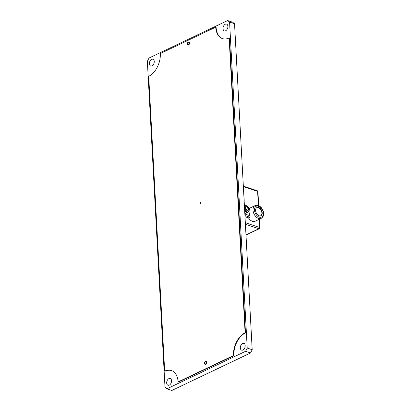 <?xml version="1.0" encoding="UTF-8"?>
<svg xmlns="http://www.w3.org/2000/svg" width="411" height="411" viewBox="0 0 411 411"><rect width="100%" height="100%" fill="white"/><g stroke="black" fill="none" stroke-linecap="round" stroke-linejoin="round"><path stroke-width="0.62" d="M149.388 63.756A3.565 2.281 -71.7 0 0 150.703 65.981A3.565 2.281 -71.7 0 0 153.164 64.876A3.565 2.281 -71.7 0 0 154.253 61.439A3.565 2.281 -71.7 0 0 152.943 59.215A3.565 2.281 -71.7 0 0 150.483 60.319A3.565 2.281 -71.7 0 0 149.388 63.756M223.029 28.652A3.565 2.281 -71.7 0 0 224.339 30.882A3.565 2.281 -71.7 0 0 226.805 29.772A3.565 2.281 -71.7 0 0 227.894 26.335A3.565 2.281 -71.7 0 0 226.584 24.11A3.565 2.281 -71.7 0 0 224.118 25.215A3.565 2.281 -71.7 0 0 223.029 28.652M240.322 347.912A3.565 2.281 -71.7 0 0 241.632 350.141A3.565 2.281 -71.7 0 0 244.093 349.031A3.565 2.281 -71.7 0 0 245.182 345.594A3.565 2.281 -71.7 0 0 243.872 343.37A3.565 2.281 -71.7 0 0 241.411 344.475A3.565 2.281 -71.7 0 0 240.322 347.912M166.681 383.016A3.565 2.281 -71.7 0 0 167.991 385.241A3.565 2.281 -71.7 0 0 170.452 384.136A3.565 2.281 -71.7 0 0 171.541 380.699A3.565 2.281 -71.7 0 0 170.231 378.474A3.565 2.281 -71.7 0 0 167.77 379.579A3.565 2.281 -71.7 0 0 166.681 383.016M166.923 388.801L171.896 390.45L250.54 352.962L245.567 351.313L247.222 348.066L229.569 22.096L227.653 20.55L149.008 58.038L147.349 61.285L165.006 387.26L166.923 388.801L245.567 351.313M227.653 20.55L232.626 22.199L234.542 23.74L229.569 22.096M247.222 348.066L252.2 349.715L234.542 23.74M252.2 349.715L250.54 352.962M200.121 203.019A0.524 0.334 -71.7 0 0 200.835 202.674A0.524 0.334 -71.7 0 0 200.121 203.019M200.804 202.51A0.524 0.334 -71.7 0 0 200.537 203.306M178.091 381.942L233.499 355.525L233.885 355.654L178.477 382.066L178.091 381.942A18.351 11.734 -71.7 0 0 171.346 370.486A18.351 11.734 -71.7 0 0 164.672 371.128L165.052 371.251A18.351 11.734 -71.7 0 1 171.536 370.547M245.105 332.787L229.138 37.971L229.518 38.1L245.485 332.91L245.105 332.787A18.351 11.734 -71.7 0 0 233.499 355.525M222.654 38.675A18.351 11.734 -71.7 0 1 216.099 27.285L215.718 27.162L160.311 53.574A18.351 11.734 -71.7 0 1 148.705 76.312L164.672 371.128M215.718 27.162A18.351 11.734 -71.7 0 0 222.464 38.619A18.351 11.734 -71.7 0 0 229.138 37.971M245.485 332.91A18.351 11.734 -71.7 0 0 233.885 355.654M205.382 361.562A1.31 0.837 -71.7 0 0 205.017 361.85A1.31 0.837 -71.7 0 0 204.56 363.232A1.31 0.837 -71.7 0 0 205.515 363.956A1.31 0.837 -71.7 0 0 206.343 362.332A1.31 0.837 -71.7 0 0 205.382 361.562M205.079 361.783A1.639 1.048 108.3 0 1 205.146 361.701A1.639 1.048 108.3 0 1 205.608 361.341A1.639 1.048 108.3 0 1 206.204 361.284A1.639 1.048 108.3 0 1 206.784 362.733A1.639 1.048 108.3 0 1 205.767 364.336A1.639 1.048 108.3 0 1 205.171 364.393A1.639 1.048 108.3 0 1 204.575 363.427A1.639 1.048 108.3 0 1 204.57 363.324M188.094 42.302A1.31 0.837 -71.7 0 0 187.724 42.59A1.31 0.837 -71.7 0 0 187.267 43.972A1.31 0.837 -71.7 0 0 188.223 44.701A1.31 0.837 -71.7 0 0 189.05 43.073A1.31 0.837 -71.7 0 0 188.094 42.302M187.786 42.523A1.639 1.048 108.3 0 1 187.853 42.441A1.639 1.048 108.3 0 1 188.315 42.081A1.639 1.048 108.3 0 1 188.911 42.025A1.639 1.048 108.3 0 1 189.492 43.474A1.639 1.048 108.3 0 1 188.479 45.076A1.639 1.048 108.3 0 1 187.884 45.133A1.639 1.048 108.3 0 1 187.282 44.167A1.639 1.048 108.3 0 1 187.277 44.064M258.683 207.473A4.536 2.969 64.5 0 0 256.952 207.524A4.536 2.969 64.5 0 0 255.786 211.716A4.536 2.969 64.5 0 0 259.13 215.765A4.536 2.969 64.5 0 0 260.857 215.713A4.536 2.969 64.5 0 0 262.023 211.526A4.536 2.969 64.5 0 0 258.683 207.473M260.672 215.79A4.536 2.969 64.5 0 0 261.627 211.552A4.536 2.969 64.5 0 0 258.324 207.642A4.536 2.969 64.5 0 0 256.783 207.622M257.183 205.233L258.755 205.916A2.332 1.531 64.5 0 0 258.781 205.906L258.735 205.926M256.911 205.289L257.563 205.921A6.031 3.951 64.5 0 0 254.573 210.838A6.031 3.951 64.5 0 0 259.202 217.131A6.031 3.951 64.5 0 0 263.312 213.73A6.031 3.951 64.5 0 0 259.67 206.615L258.781 205.906L259.269 205.921C261.396 207.247 262.788 209.271 263.451 211.994C263.518 214.326 264.54 215.76 261.237 218.349A7.079 4.639 -115.5 0 1 258.54 218.431A7.079 4.639 -115.5 0 1 253.325 212.112A7.079 4.639 -115.5 0 1 255.144 205.572L257.183 205.228M244.997 216.741L248.496 217.897A7.079 4.639 64.5 0 0 255.159 221.246L261.237 218.349M249.462 208.588L249.662 209.019L248.891 208.762M245.167 213.566A3.38 2.214 -115.5 0 1 245.665 214.285L250.022 215.729A7.079 4.639 -115.5 0 1 249.662 209.019M250.022 215.729L249.929 217.214L248.496 217.897M244.828 213.633A3.668 2.404 64.5 0 0 244.93 213.617A3.668 2.404 64.5 0 0 245.372 213.484L247.946 212.256A3.668 2.404 -115.5 0 1 247.504 212.389A3.668 2.404 -115.5 0 1 244.673 210.792M244.612 209.641A3.303 2.163 64.5 0 0 247.643 211.927A3.303 2.163 64.5 0 0 249.02 209.497A3.303 2.163 64.5 0 0 247.607 206.533A3.303 2.163 64.5 0 0 245.593 205.721A3.303 2.163 64.5 0 0 244.447 206.625M244.411 205.885A3.668 2.404 -115.5 0 1 244.792 205.628A3.668 2.404 -115.5 0 1 245.233 205.495A3.668 2.404 -115.5 0 1 247.468 206.399A3.668 2.404 -115.5 0 1 247.54 206.466M245.886 206.599A2.363 1.552 64.5 0 0 245.203 207.021A2.363 1.552 64.5 0 0 244.899 208.341A2.363 1.552 64.5 0 0 245.054 209.071A2.363 1.552 64.5 0 0 245.912 210.463A2.363 1.552 64.5 0 0 246.472 210.874A2.363 1.552 64.5 0 0 248.039 210.622A2.363 1.552 64.5 0 0 248.187 208.572A2.363 1.552 64.5 0 0 246.77 206.774A2.363 1.552 64.5 0 0 245.886 206.599M245.85 210.401L246.472 210.874L248.039 210.622L248.187 208.572L246.77 206.774L245.203 207.021L244.91 208.141M249.03 209.589A3.668 2.404 -115.5 0 1 249.035 209.692A3.668 2.404 -115.5 0 1 247.946 212.256M246.019 210.55L246.091 209.574L244.915 208.079M246.091 209.574L248.187 208.572M245.002 207.617L246.77 206.774M259.67 206.615A3.38 2.214 -115.5 0 1 258.632 206.563A3.38 2.214 -115.5 0 1 257.563 205.921M258.396 205.947L257.605 191.398L243.451 186.707L244.18 200.229A2.096 1.377 -115.5 0 1 244.134 200.815M245.321 222.731L259.562 227.442L259.12 219.356M245.978 234.902L258.894 228.742L245.403 224.278M249.929 217.214L244.935 215.564M259.891 227.73A1.048 0.421 176.9 0 0 259.562 227.442A1.048 0.673 -71.7 0 1 258.894 228.742A1.048 0.688 64.5 0 0 259.295 228.732A1.048 1.048 0 0 0 259.891 227.73L259.428 219.212M257.605 191.398A1.048 0.421 -3.1 0 1 257.938 191.68A1.048 1.048 0 0 0 257.219 190.74A1.048 0.673 -71.7 0 1 257.605 191.398M243.369 186.686A1.048 0.421 176.9 0 1 243.451 186.707A1.048 0.673 -71.7 0 0 243.348 186.311M255.144 205.572L249.282 208.367M248.696 208.172L249.744 208.516M258.709 205.937L257.938 191.68M245.989 235.077L259.295 228.732M243.338 186.147L257.219 190.74M244.792 205.628L244.406 205.813"/></g></svg>
